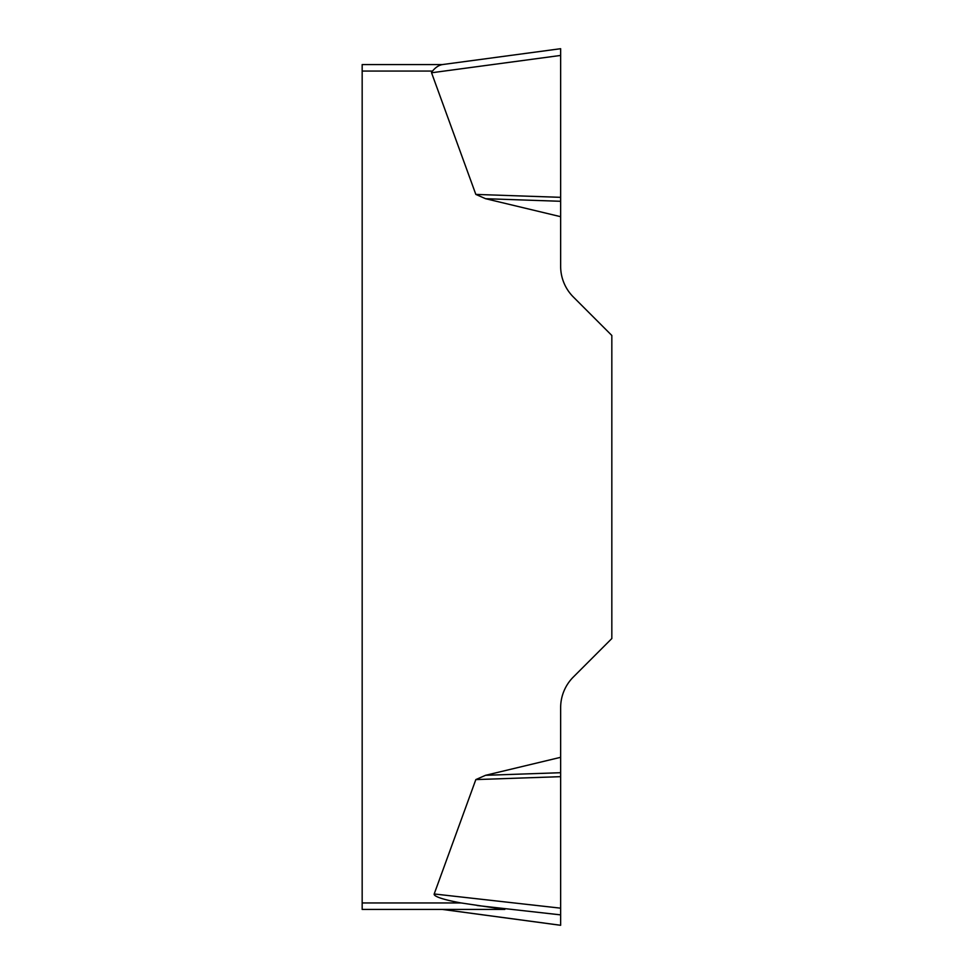 <?xml version="1.0" encoding="UTF-8"?>
<svg xmlns="http://www.w3.org/2000/svg" width="974" height="974" viewBox="0 0 974 974"><rect width="100%" height="100%" fill="white"/><g stroke="black" fill="none" stroke-linecap="round" stroke-linejoin="round"><path stroke-width="1.46" d="M461.079 902.947L504.836 909.436L362.17 909.436L362.17 902.947L461.079 902.947A52.779 6.501 -173.6 0 1 434.197 893.974L475.836 779.59L485.563 775.304L560.647 757.309L560.647 925.276L442.707 909.436M560.647 48.7L560.647 266.34A43.319 43.319 0 0 0 573.333 296.973L611.83 335.47L611.83 638.53L573.333 677.027A43.319 43.319 0 0 0 560.647 707.66L560.647 757.309M560.647 216.691L485.563 198.696L475.836 194.41L431.555 72.77A52.511 6.501 172.4 0 1 432.529 71.053L362.17 71.053L362.17 64.564L442.513 64.564M362.17 902.947L362.17 71.053M432.529 71.053C435.573 67.376 438.824 65.221 442.293 64.613L441.587 64.686M560.647 197.332L475.836 194.41M560.647 201.289L485.563 198.696M560.647 776.668L475.836 779.59M560.647 772.711L485.563 775.304M560.647 55.481L560.647 48.724L560.647 55.433L431.555 72.77M560.647 914.878L477.102 905.503M434.197 893.974L560.647 908.17M560.574 48.712L441.636 64.674M560.574 925.288L442.513 909.436"/></g></svg>
